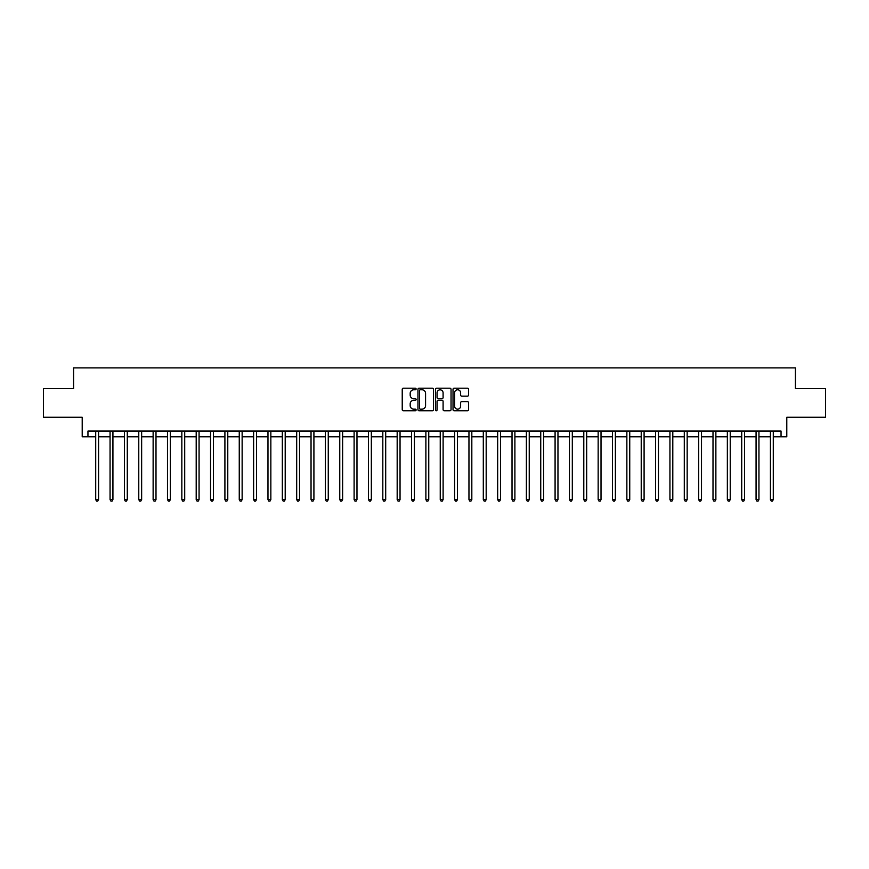 <?xml version="1.0" encoding="UTF-8"?>
<svg xmlns="http://www.w3.org/2000/svg" width="869" height="869" viewBox="0 0 869 869"><rect width="100%" height="100%" fill="white"/><g stroke="black" fill="none" stroke-linecap="round" stroke-linejoin="round"><path stroke-width="1.3" d="M416.121 388.986A0.793 0.793 0 0 0 415.339 388.204L403.357 388.204A1.13 1.13 0 0 0 402.228 389.323L402.228 409.614A1.13 1.13 0 0 0 403.357 410.744L415.339 410.744A0.793 0.793 0 0 0 416.121 409.951A0.793 0.793 0 0 0 415.339 409.169L413.785 409.169A3.606 3.606 0 0 1 410.179 405.562L410.179 403.868A3.606 3.606 0 0 1 413.785 400.261L415.339 400.261A0.793 0.793 0 0 0 416.121 399.468A0.793 0.793 0 0 0 415.339 398.686L413.785 398.686A3.606 3.606 0 0 1 410.179 395.08L410.179 393.385A3.606 3.606 0 0 1 413.785 389.779L415.339 389.779A0.793 0.793 0 0 0 416.121 388.986M467.446 396.145A1.13 1.13 0 0 0 468.576 395.015L468.576 389.323A1.13 1.13 0 0 0 467.446 388.204L454.139 388.204A1.13 1.13 0 0 0 453.021 389.323L453.021 409.614A1.13 1.13 0 0 0 454.139 410.744L467.446 410.744A1.13 1.13 0 0 0 468.576 409.614L468.576 402.738A1.13 1.13 0 0 0 467.446 401.619L461.754 401.619A1.13 1.13 0 0 0 460.624 402.738L460.624 406.149A3.02 3.02 0 0 1 457.605 409.169A3.02 3.02 0 0 1 454.596 406.149L454.596 392.788A3.02 3.02 0 0 1 457.605 389.779A3.02 3.02 0 0 1 460.624 392.788L460.624 395.015A1.13 1.13 0 0 0 461.754 396.145L467.446 396.145M87.954 436.792L87.954 431.057L781.046 431.057L781.046 436.792L786.793 436.792L786.793 417.272L825.55 417.272L825.55 388.562L795.407 388.562L795.407 367.891L73.593 367.891L73.593 388.562L43.45 388.562L43.45 417.272L82.207 417.272L82.207 436.792L95.709 436.792M433.512 389.323A1.13 1.13 0 0 0 432.382 388.204L419.086 388.204A1.13 1.13 0 0 0 417.956 389.323L417.956 409.614A1.13 1.13 0 0 0 419.086 410.744L432.382 410.744A1.13 1.13 0 0 0 433.512 409.614L433.512 389.323M436.618 388.204L449.914 388.204A1.13 1.13 0 0 1 451.044 389.323L451.044 409.614A1.13 1.13 0 0 1 449.914 410.744L444.222 410.744A1.13 1.13 0 0 1 443.092 409.614L443.092 401.391A1.13 1.13 0 0 0 441.973 400.261L438.193 400.261A1.13 1.13 0 0 0 437.064 401.391L437.064 409.951A0.793 0.793 0 0 1 436.271 410.744A0.793 0.793 0 0 1 435.488 409.951L435.488 389.323A1.13 1.13 0 0 1 436.618 388.204M98.577 436.792L110.059 436.792M112.927 436.792L124.419 436.792M127.287 436.792L138.768 436.792M141.647 436.792L153.129 436.792M155.996 436.792L167.489 436.792M170.357 436.792L181.838 436.792M184.706 436.792L196.198 436.792M199.066 436.792L210.548 436.792M213.426 436.792L224.908 436.792M227.776 436.792L239.257 436.792M242.136 436.792L253.618 436.792M256.485 436.792L267.978 436.792M270.846 436.792L282.327 436.792M285.206 436.792L296.687 436.792M299.555 436.792L311.037 436.792M313.915 436.792L325.397 436.792M328.265 436.792L339.757 436.792M342.625 436.792L354.107 436.792M356.974 436.792L368.467 436.792M371.335 436.792L382.816 436.792M385.695 436.792L397.176 436.792M400.044 436.792L411.526 436.792M414.404 436.792L425.886 436.792M428.754 436.792L440.246 436.792M443.114 436.792L454.596 436.792M457.474 436.792L468.956 436.792M471.824 436.792L483.305 436.792M486.184 436.792L497.665 436.792M500.533 436.792L512.026 436.792M514.893 436.792L526.375 436.792M529.243 436.792L540.735 436.792M543.603 436.792L555.085 436.792M557.963 436.792L569.445 436.792M572.313 436.792L583.794 436.792M586.673 436.792L598.154 436.792M601.022 436.792L612.515 436.792M615.382 436.792L626.864 436.792M629.743 436.792L641.224 436.792M644.092 436.792L655.574 436.792M658.452 436.792L669.934 436.792M672.802 436.792L684.294 436.792M687.162 436.792L698.643 436.792M701.511 436.792L713.004 436.792M715.871 436.792L727.353 436.792M730.232 436.792L741.713 436.792M744.581 436.792L756.073 436.792M758.941 436.792L770.423 436.792M773.291 436.792L781.046 436.792M420.324 389.779A0.793 0.793 0 0 0 419.531 390.561L419.531 408.376A0.793 0.793 0 0 0 420.324 409.169L421.954 409.169A3.606 3.606 0 0 0 425.571 405.562L425.571 393.385A3.606 3.606 0 0 0 421.954 389.779L420.324 389.779M443.092 392.853A3.02 3.02 0 0 0 440.083 389.833A3.02 3.02 0 0 0 437.064 392.853L437.064 397.557A1.13 1.13 0 0 0 438.193 398.686L441.973 398.686A1.13 1.13 0 0 0 443.092 397.557L443.092 392.853M98.718 431.057L98.664 431.198A1.151 1.151 0 0 0 98.577 431.632L98.577 499.621L95.709 499.621L95.709 431.632A1.151 1.151 0 0 0 95.623 431.198L95.568 431.057M98.577 499.621L97.719 501.109L96.568 501.109L95.709 499.621M113.079 431.057L113.013 431.198A1.151 1.151 0 0 0 112.927 431.632L112.927 499.621L110.059 499.621L110.059 431.632A1.151 1.151 0 0 0 109.983 431.198L109.918 431.057M112.927 499.621L112.068 501.109L110.917 501.109L110.059 499.621M127.428 431.057L127.374 431.198A1.151 1.151 0 0 0 127.287 431.632L127.287 499.621L124.419 499.621L124.419 431.632A1.151 1.151 0 0 0 124.332 431.198L124.278 431.057M127.287 499.621L126.429 501.109L125.277 501.109L124.419 499.621M141.788 431.057L141.723 431.198A1.151 1.151 0 0 0 141.647 431.632L141.647 499.621L138.768 499.621L138.768 431.632A1.151 1.151 0 0 0 138.692 431.198L138.627 431.057M141.647 499.621L140.778 501.109L139.637 501.109L138.768 499.621M156.138 431.057L156.083 431.198A1.151 1.151 0 0 0 155.996 431.632L155.996 499.621L153.129 499.621L153.129 431.632A1.151 1.151 0 0 0 153.042 431.198L152.987 431.057M155.996 499.621L155.138 501.109L153.987 501.109L153.129 499.621M170.498 431.057L170.433 431.198A1.151 1.151 0 0 0 170.357 431.632L170.357 499.621L167.489 499.621L167.489 431.632A1.151 1.151 0 0 0 167.402 431.198L167.337 431.057M170.357 499.621L169.498 501.109L168.347 501.109L167.489 499.621M184.847 431.057L184.793 431.198A1.151 1.151 0 0 0 184.706 431.632L184.706 499.621L181.838 499.621L181.838 431.632A1.151 1.151 0 0 0 181.751 431.198L181.697 431.057M184.706 499.621L183.848 501.109L182.696 501.109L181.838 499.621M199.207 431.057L199.153 431.198A1.151 1.151 0 0 0 199.066 431.632L199.066 499.621L196.198 499.621L196.198 431.632A1.151 1.151 0 0 0 196.112 431.198L196.057 431.057M199.066 499.621L198.208 501.109L197.057 501.109L196.198 499.621M213.568 431.057L213.502 431.198A1.151 1.151 0 0 0 213.426 431.632L213.426 499.621L210.548 499.621L210.548 431.632A1.151 1.151 0 0 0 210.472 431.198L210.407 431.057M213.426 499.621L212.557 501.109L211.417 501.109L210.548 499.621M227.917 431.057L227.863 431.198A1.151 1.151 0 0 0 227.776 431.632L227.776 499.621L224.908 499.621L224.908 431.632A1.151 1.151 0 0 0 224.821 431.198L224.767 431.057M227.776 499.621L226.918 501.109L225.766 501.109L224.908 499.621M242.277 431.057L242.212 431.198A1.151 1.151 0 0 0 242.136 431.632L242.136 499.621L239.257 499.621L239.257 431.632A1.151 1.151 0 0 0 239.181 431.198L239.116 431.057M242.136 499.621L241.267 501.109L240.126 501.109L239.257 499.621M256.627 431.057L256.572 431.198A1.151 1.151 0 0 0 256.485 431.632L256.485 499.621L253.618 499.621L253.618 431.632A1.151 1.151 0 0 0 253.531 431.198L253.476 431.057M256.485 499.621L255.627 501.109L254.476 501.109L253.618 499.621M270.987 431.057L270.932 431.198A1.151 1.151 0 0 0 270.846 431.632L270.846 499.621L267.978 499.621L267.978 431.632A1.151 1.151 0 0 0 267.891 431.198L267.837 431.057M270.846 499.621L269.987 501.109L268.836 501.109L267.978 499.621M285.347 431.057L285.282 431.198A1.151 1.151 0 0 0 285.206 431.632L285.206 499.621L282.327 499.621L282.327 431.632A1.151 1.151 0 0 0 282.251 431.198L282.186 431.057M285.206 499.621L284.337 501.109L283.185 501.109L282.327 499.621M299.696 431.057L299.642 431.198A1.151 1.151 0 0 0 299.555 431.632L299.555 499.621L296.687 499.621L296.687 431.632A1.151 1.151 0 0 0 296.601 431.198L296.546 431.057M299.555 499.621L298.697 501.109L297.546 501.109L296.687 499.621M314.057 431.057L313.991 431.198A1.151 1.151 0 0 0 313.915 431.632L313.915 499.621L311.037 499.621L311.037 431.632A1.151 1.151 0 0 0 310.961 431.198L310.896 431.057M313.915 499.621L313.046 501.109L311.906 501.109L311.037 499.621M328.406 431.057L328.352 431.198A1.151 1.151 0 0 0 328.265 431.632L328.265 499.621L325.397 499.621L325.397 431.632A1.151 1.151 0 0 0 325.31 431.198L325.256 431.057M328.265 499.621L327.407 501.109L326.255 501.109L325.397 499.621M342.766 431.057L342.701 431.198A1.151 1.151 0 0 0 342.625 431.632L342.625 499.621L339.757 499.621L339.757 431.632A1.151 1.151 0 0 0 339.67 431.198L339.605 431.057M342.625 499.621L341.767 501.109L340.615 501.109L339.757 499.621M357.116 431.057L357.061 431.198A1.151 1.151 0 0 0 356.974 431.632L356.974 499.621L354.107 499.621L354.107 431.632A1.151 1.151 0 0 0 354.02 431.198L353.965 431.057M356.974 499.621L356.116 501.109L354.965 501.109L354.107 499.621M371.476 431.057L371.421 431.198A1.151 1.151 0 0 0 371.335 431.632L371.335 499.621L368.467 499.621L368.467 431.632A1.151 1.151 0 0 0 368.38 431.198L368.326 431.057M371.335 499.621L370.476 501.109L369.325 501.109L368.467 499.621M385.836 431.057L385.771 431.198A1.151 1.151 0 0 0 385.695 431.632L385.695 499.621L382.816 499.621L382.816 431.632A1.151 1.151 0 0 0 382.74 431.198L382.675 431.057M385.695 499.621L384.826 501.109L383.685 501.109L382.816 499.621M400.185 431.057L400.131 431.198A1.151 1.151 0 0 0 400.044 431.632L400.044 499.621L397.176 499.621L397.176 431.632A1.151 1.151 0 0 0 397.09 431.198L397.035 431.057M400.044 499.621L399.186 501.109L398.035 501.109L397.176 499.621M414.546 431.057L414.48 431.198A1.151 1.151 0 0 0 414.404 431.632L414.404 499.621L411.526 499.621L411.526 431.632A1.151 1.151 0 0 0 411.45 431.198L411.385 431.057M414.404 499.621L413.535 501.109L412.395 501.109L411.526 499.621M428.895 431.057L428.841 431.198A1.151 1.151 0 0 0 428.754 431.632L428.754 499.621L425.886 499.621L425.886 431.632A1.151 1.151 0 0 0 425.799 431.198L425.745 431.057M428.754 499.621L427.896 501.109L426.744 501.109L425.886 499.621M443.255 431.057L443.201 431.198A1.151 1.151 0 0 0 443.114 431.632L443.114 499.621L440.246 499.621L440.246 431.632A1.151 1.151 0 0 0 440.159 431.198L440.105 431.057M443.114 499.621L442.256 501.109L441.104 501.109L440.246 499.621M457.615 431.057L457.55 431.198A1.151 1.151 0 0 0 457.474 431.632L457.474 499.621L454.596 499.621L454.596 431.632A1.151 1.151 0 0 0 454.52 431.198L454.454 431.057M457.474 499.621L456.605 501.109L455.465 501.109L454.596 499.621M471.965 431.057L471.91 431.198A1.151 1.151 0 0 0 471.824 431.632L471.824 499.621L468.956 499.621L468.956 431.632A1.151 1.151 0 0 0 468.869 431.198L468.815 431.057M471.824 499.621L470.965 501.109L469.814 501.109L468.956 499.621M486.325 431.057L486.26 431.198A1.151 1.151 0 0 0 486.184 431.632L486.184 499.621L483.305 499.621L483.305 431.632A1.151 1.151 0 0 0 483.229 431.198L483.164 431.057M486.184 499.621L485.315 501.109L484.174 501.109L483.305 499.621M500.674 431.057L500.62 431.198A1.151 1.151 0 0 0 500.533 431.632L500.533 499.621L497.665 499.621L497.665 431.632A1.151 1.151 0 0 0 497.579 431.198L497.524 431.057M500.533 499.621L499.675 501.109L498.524 501.109L497.665 499.621M515.035 431.057L514.98 431.198A1.151 1.151 0 0 0 514.893 431.632L514.893 499.621L512.026 499.621L512.026 431.632A1.151 1.151 0 0 0 511.939 431.198L511.884 431.057M514.893 499.621L514.035 501.109L512.884 501.109L512.026 499.621M529.395 431.057L529.33 431.198A1.151 1.151 0 0 0 529.243 431.632L529.243 499.621L526.375 499.621L526.375 431.632A1.151 1.151 0 0 0 526.299 431.198L526.234 431.057M529.243 499.621L528.385 501.109L527.233 501.109L526.375 499.621M543.744 431.057L543.69 431.198A1.151 1.151 0 0 0 543.603 431.632L543.603 499.621L540.735 499.621L540.735 431.632A1.151 1.151 0 0 0 540.648 431.198L540.594 431.057M543.603 499.621L542.745 501.109L541.593 501.109L540.735 499.621M558.104 431.057L558.039 431.198A1.151 1.151 0 0 0 557.963 431.632L557.963 499.621L555.085 499.621L555.085 431.632A1.151 1.151 0 0 0 555.009 431.198L554.943 431.057M557.963 499.621L557.094 501.109L555.954 501.109L555.085 499.621M572.454 431.057L572.399 431.198A1.151 1.151 0 0 0 572.313 431.632L572.313 499.621L569.445 499.621L569.445 431.632A1.151 1.151 0 0 0 569.358 431.198L569.304 431.057M572.313 499.621L571.454 501.109L570.303 501.109L569.445 499.621M586.814 431.057L586.749 431.198A1.151 1.151 0 0 0 586.673 431.632L586.673 499.621L583.794 499.621L583.794 431.632A1.151 1.151 0 0 0 583.718 431.198L583.653 431.057M586.673 499.621L585.815 501.109L584.663 501.109L583.794 499.621M601.163 431.057L601.109 431.198A1.151 1.151 0 0 0 601.022 431.632L601.022 499.621L598.154 499.621L598.154 431.632A1.151 1.151 0 0 0 598.068 431.198L598.013 431.057M601.022 499.621L600.164 501.109L599.013 501.109L598.154 499.621M615.524 431.057L615.469 431.198A1.151 1.151 0 0 0 615.382 431.632L615.382 499.621L612.515 499.621L612.515 431.632A1.151 1.151 0 0 0 612.428 431.198L612.373 431.057M615.382 499.621L614.524 501.109L613.373 501.109L612.515 499.621M629.884 431.057L629.819 431.198A1.151 1.151 0 0 0 629.743 431.632L629.743 499.621L626.864 499.621L626.864 431.632A1.151 1.151 0 0 0 626.788 431.198L626.723 431.057M629.743 499.621L628.874 501.109L627.733 501.109L626.864 499.621M644.233 431.057L644.179 431.198A1.151 1.151 0 0 0 644.092 431.632L644.092 499.621L641.224 499.621L641.224 431.632A1.151 1.151 0 0 0 641.137 431.198L641.083 431.057M644.092 499.621L643.234 501.109L642.082 501.109L641.224 499.621M658.593 431.057L658.528 431.198A1.151 1.151 0 0 0 658.452 431.632L658.452 499.621L655.574 499.621L655.574 431.632A1.151 1.151 0 0 0 655.498 431.198L655.432 431.057M658.452 499.621L657.583 501.109L656.443 501.109L655.574 499.621M672.943 431.057L672.888 431.198A1.151 1.151 0 0 0 672.802 431.632L672.802 499.621L669.934 499.621L669.934 431.632A1.151 1.151 0 0 0 669.847 431.198L669.793 431.057M672.802 499.621L671.943 501.109L670.792 501.109L669.934 499.621M687.303 431.057L687.249 431.198A1.151 1.151 0 0 0 687.162 431.632L687.162 499.621L684.294 499.621L684.294 431.632A1.151 1.151 0 0 0 684.207 431.198L684.153 431.057M687.162 499.621L686.304 501.109L685.152 501.109L684.294 499.621M701.663 431.057L701.598 431.198A1.151 1.151 0 0 0 701.511 431.632L701.511 499.621L698.643 499.621L698.643 431.632A1.151 1.151 0 0 0 698.567 431.198L698.502 431.057M701.511 499.621L700.653 501.109L699.502 501.109L698.643 499.621M716.013 431.057L715.958 431.198A1.151 1.151 0 0 0 715.871 431.632L715.871 499.621L713.004 499.621L713.004 431.632A1.151 1.151 0 0 0 712.917 431.198L712.862 431.057M715.871 499.621L715.013 501.109L713.862 501.109L713.004 499.621M730.373 431.057L730.308 431.198A1.151 1.151 0 0 0 730.232 431.632L730.232 499.621L727.353 499.621L727.353 431.632A1.151 1.151 0 0 0 727.277 431.198L727.212 431.057M730.232 499.621L729.363 501.109L728.222 501.109L727.353 499.621M744.722 431.057L744.668 431.198A1.151 1.151 0 0 0 744.581 431.632L744.581 499.621L741.713 499.621L741.713 431.632A1.151 1.151 0 0 0 741.626 431.198L741.572 431.057M744.581 499.621L743.723 501.109L742.571 501.109L741.713 499.621M759.082 431.057L759.017 431.198A1.151 1.151 0 0 0 758.941 431.632L758.941 499.621L756.073 499.621L756.073 431.632A1.151 1.151 0 0 0 755.987 431.198L755.921 431.057M758.941 499.621L758.083 501.109L756.932 501.109L756.073 499.621M773.432 431.057L773.377 431.198A1.151 1.151 0 0 0 773.291 431.632L773.291 499.621L770.423 499.621L770.423 431.632A1.151 1.151 0 0 0 770.336 431.198L770.282 431.057M773.291 499.621L772.432 501.109L771.281 501.109L770.423 499.621"/></g></svg>
